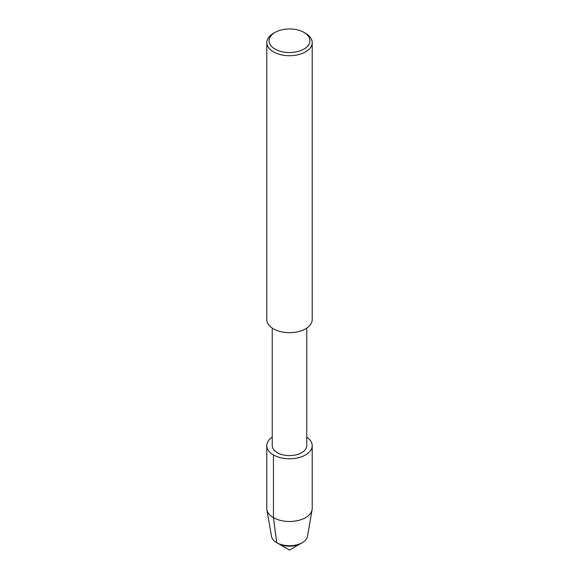 <?xml version="1.0" encoding="UTF-8"?>
<svg xmlns="http://www.w3.org/2000/svg" width="579" height="579" viewBox="0 0 579 579"><rect width="100%" height="100%" fill="white"/><g stroke="black" fill="none" stroke-linecap="round" stroke-linejoin="round"><path stroke-width="0.87" d="M312.211 445.656L312.211 508.391A22.711 13.114 180 0 1 312.095 509.686L307.5 536.313A18.094 10.444 180 0 1 302.296 542.661L300.921 543.457A16.154 9.329 180 0 1 278.079 543.457L276.704 542.661A18.094 10.444 180 0 1 271.5 536.313L266.905 509.686A22.711 13.114 180 0 1 266.789 508.391L266.789 445.656A22.711 13.114 180 0 1 272.239 437.138A22.711 13.114 180 0 0 273.867 455.166A22.711 13.114 180 0 0 305.133 455.166A22.711 13.114 180 0 0 306.761 437.138A22.711 13.114 180 0 1 312.211 445.656A22.711 13.114 180 0 1 289.5 458.771A22.711 13.114 180 0 1 266.789 445.656M306.761 328.09L306.761 445.635A17.261 9.966 180 0 1 289.5 455.593A17.261 9.966 180 0 1 272.239 445.627M303.953 32.41L305.56 33.336A22.711 13.114 180 0 1 312.211 42.607L312.211 319.565A22.711 13.114 180 0 1 289.5 332.679A22.711 13.114 180 0 1 266.789 319.565L266.789 42.607A22.711 13.114 180 0 1 273.44 33.336L275.047 32.41A20.439 11.797 180 0 1 303.953 32.41L303.953 32.41A20.439 11.797 180 0 1 303.953 49.092A20.439 11.797 180 0 1 275.047 49.092A20.439 11.797 180 0 1 275.047 32.41M312.211 42.607A22.711 13.114 180 0 1 289.5 55.714A22.711 13.114 180 0 1 266.789 42.6M312.095 509.686A22.711 13.114 180 0 1 289.5 521.498A22.711 13.114 180 0 1 266.905 509.686M302.296 542.661A18.094 10.444 180 0 1 276.704 542.661L273.44 517.662L273.44 454.928M300.921 543.457A16.154 9.329 180 0 1 278.079 543.457L289.5 550.05L300.921 543.457M272.239 328.09L272.239 445.635M276.704 542.661L278.079 543.457"/></g></svg>

